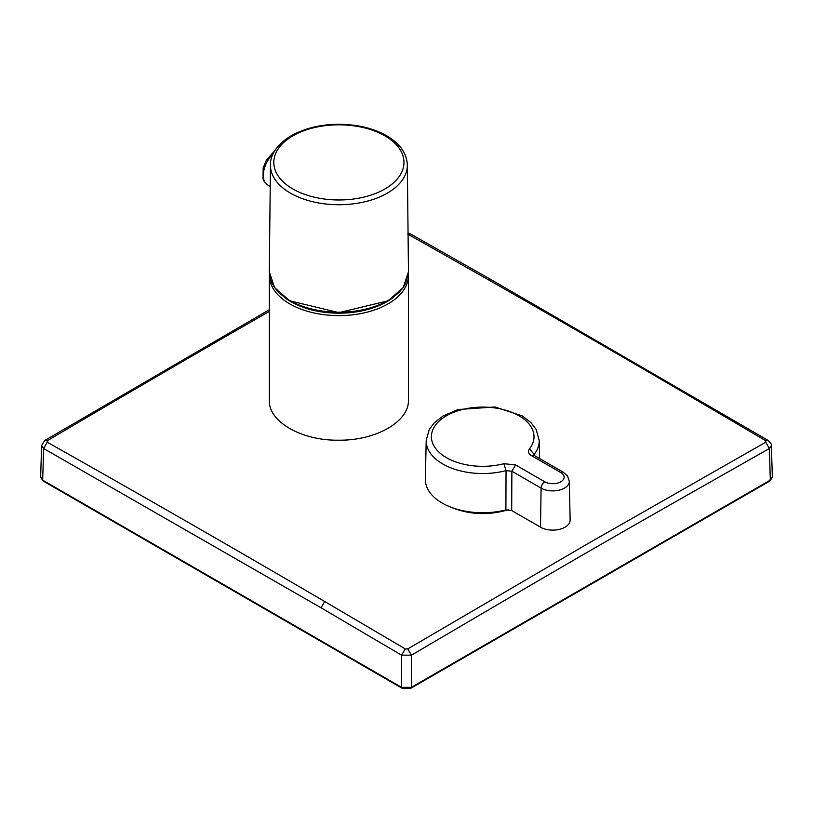 <?xml version="1.0" encoding="UTF-8"?>
<svg xmlns="http://www.w3.org/2000/svg" width="813" height="813" viewBox="0 0 813 813"><rect width="100%" height="100%" fill="white"/><g stroke="black" fill="none" stroke-linecap="round" stroke-linejoin="round"><path stroke-width="1.22" d="M408.431 400.047C409.366 421.408 376.094 440.626 338.919 440.189C301.786 440.859 268.381 421.764 269.357 400.413L269.357 275.475A69.532 40.142 180 0 0 338.889 315.617A69.532 40.142 180 0 0 408.431 275.475L408.431 400.047M405.667 283.341L408.472 271.786L403.238 287.548L388.136 300.78L338.899 312.649L289.652 300.78L274.55 287.548L269.306 271.786A69.583 40.172 0 0 0 328.787 311.775A69.583 40.172 0 0 0 405.667 283.341M508.643 509.69C488.125 515.696 468.562 514.741 449.955 506.814M269.357 311.399A21025.694 11925.541 120.9 0 0 47.235 440.788L47.235 442.201A21025.694 12349.257 60.9 0 1 324.733 601.529L405.27 648.916L407.73 648.916L586.722 544.304L765.765 442.201L765.765 440.788L768.326 440.555L490.828 279.489L410.291 233.839L408.075 233.9M765.765 440.788A21025.694 11925.541 -120.9 0 0 488.267 279.723L490.828 279.489M765.765 442.201L769.362 448.512L771.395 445.585C772.198 445.311 771.181 443.634 768.326 440.555M407.73 648.916L411.419 655.176C586.143 552.505 594.588 547.627 769.362 448.512L770.318 480.127L411.419 687.341L401.581 687.341L401.581 655.176L411.419 655.176L411.419 687.341L410.189 688.072M405.27 648.916L401.581 655.176L321.064 607.799L324.733 601.529M771.395 445.626L772.35 477.211L769.088 480.859M47.235 442.201L43.638 448.512L321.064 607.799M47.235 440.788L44.674 440.555L41.605 445.585L43.638 448.512L42.683 480.127L40.65 477.211L41.605 445.636M570.137 519.964A17.358 10.02 180 0 1 559.527 529.334A17.358 10.02 180 0 1 540.503 527.18L511.692 510.544L511.875 471.235L541.092 488.105A16.534 9.543 0 0 0 559.202 490.148A16.534 9.543 0 0 0 569.313 481.235L570.137 519.964M533.785 455.168L534.192 454.365A56.514 32.632 0 0 0 539.222 440.504L536.163 429.467L531.143 422.801L522.302 415.931L495.015 406.957L458.105 409.539L443.034 415.982L434.152 422.933L429.183 429.62L426.205 440.504L425.372 479.233A57.347 33.109 180 0 0 505.899 509.924L511.692 510.544M505.899 509.924L506.032 470.625L511.875 471.235L515.564 464.924L544.781 481.794A5.213 3.008 120 0 0 541.092 488.105L540.503 527.18M534.222 455.453L534.192 454.365L529.446 448.939A51.3 29.624 0 0 0 489.965 407.394A51.3 29.624 0 0 0 431.927 440.9A51.3 29.624 0 0 0 503.887 463.695L506.032 470.625A56.514 32.632 0 0 1 426.205 440.504M531.57 455.687L534.171 455.422L563.389 472.292A5.213 3.008 -60 0 0 560.787 472.546L531.57 455.687C528.44 453.695 527.728 451.439 529.446 448.939M273.198 153.606A20.823 12.022 120 0 0 267.558 184.876L270.221 186.451M393.37 297.345A67.794 39.146 180 0 1 284.408 297.345M407.333 164.968C406.835 153.85 400.555 144.48 388.482 136.858C379.336 131.208 368.391 127.417 355.657 125.487C331.206 122.285 309.733 125.69 291.217 135.71C273.544 146.472 270.089 158.505 270.444 164.968A68.444 39.512 -0 0 0 338.889 204.734A68.444 39.512 -0 0 0 407.333 164.968L408.472 271.786M292.873 135.832A65.081 37.571 -0 0 0 322.05 198.697A65.081 37.571 -0 0 0 401.754 152.681A65.081 37.571 -0 0 0 292.873 135.832M488.267 279.723L407.73 234.073M401.581 687.341L43.912 480.859M544.781 481.794A11.321 6.534 0 0 0 560.787 481.794A11.321 6.534 0 0 0 560.787 472.546M503.887 463.695L515.564 464.924M274.835 150.659L266.461 159.978L263.148 167.895L263.046 178.982L263.849 180.893L267.558 184.876M269.398 274.093L269.357 275.475M408.431 275.475L408.39 274.093M270.444 164.968L269.306 271.786M269.357 309.692L44.674 440.555M408.065 233.036L410.291 233.839M772.35 477.211L769.952 480.95L411.053 688.154L401.947 688.154L43.048 480.95L40.65 477.211M539.222 440.504L539.608 458.562M533.724 455.636L533.552 454.955L534.171 455.422M569.313 481.235L567.454 475.859L563.389 472.292"/></g></svg>

